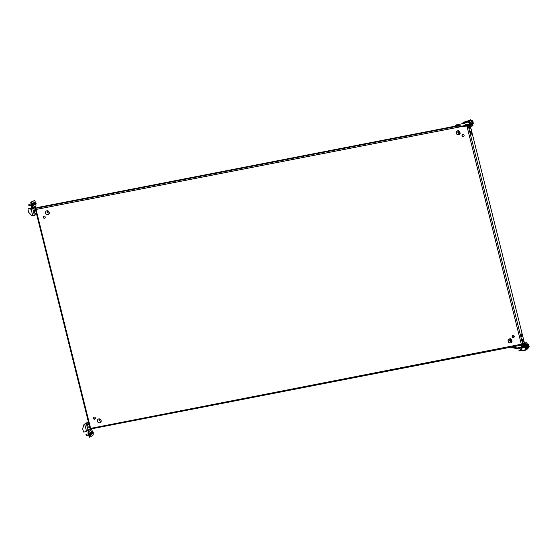 <?xml version="1.0" encoding="UTF-8"?>
<svg xmlns="http://www.w3.org/2000/svg" width="557" height="557" viewBox="0 0 557 557"><rect width="100%" height="100%" fill="white"/><g stroke="black" fill="none" stroke-linecap="round" stroke-linejoin="round"><path stroke-width="0.84" d="M472.336 124.232L472.427 124.573L467.657 126.154L466.39 126.035M469.962 125.513L467.964 126.543L466.947 126.265M466.453 121.551L468.179 121.099L466.453 121.551M471.069 123.201L472.009 122.714L471.807 121.753L470.414 120.792L466.404 121.628M470.031 125.791L467.017 126.543M472.712 123.745L471.076 124.629M524.75 345.263L524.861 345.695L522.772 346.384L521.846 346.447L521.735 346.015M524.819 345.542L525.425 345.967L522.689 346.872L521.47 346.955L521.805 346.294M525.328 345.577L521.373 346.558M527.131 343.982L527.235 344.407L524.819 345.159L524.603 344.247L521.401 345.013M527.201 344.261L527.799 344.686L525.286 345.542M527.702 344.296L524.805 345.229M469.112 124.308L467.163 124.921M471.487 123.027L470.714 123.41M470.115 125.144L473.346 123.403L473.165 122.665L469.934 124.413L470.115 125.144L468.5 125.624L462.115 126.871L456.092 125.708L455.898 124.956L455.647 126.244M473.165 122.665L471.918 122.742M468.5 125.624L468.319 124.886L461.927 126.133L455.911 124.97L462.414 123.703L455.898 124.956M468.319 124.886L469.934 124.413M461.927 126.133L462.115 126.871M455.48 126.564L456.044 125.708M458.362 134.244L459.518 134.258M468.827 120.27L470.561 119.811L468.827 120.27M470.561 119.811L468.785 120.347M472.406 124.51L470.338 125.026M522.09 344.574L523.761 344.129L522.09 344.574M523.441 350.604L525.321 350.256M523.329 350.2L523.448 350.632L525.404 350.116M524.583 344.226L524.443 344.038C524.262 343.773 520.391 344.713 521.394 345.048L521.637 345.994L524.833 345.18M524.464 343.286L526.135 342.847L524.464 343.286M525.961 349.427L527.695 348.974M524.708 344.679L527.214 343.892L526.978 342.959L523.775 343.732M525.899 349.357L527.778 348.828M527.751 344.491L528.475 344.511L528.663 345.249L525.432 346.997L525.244 346.259L517.244 347.979L511.953 346.955M523.629 346.739L523.817 347.471L525.432 346.997M523.817 347.471L517.425 348.717L511.403 347.554L511.194 347.108M528.475 344.511L525.244 346.259M511.291 347.088L511.403 347.554M517.425 348.717L517.244 347.979M524.402 343.168L524.297 342.764M521.644 335.606L520.934 335.391M514.243 336.693L512.51 337.034M521.248 335.328L521.345 335.746M514.236 336.797L512.572 337.117M33.657 204.781A1.079 0.439 79 0 0 33.949 204.934A1.079 0.439 79 0 0 34.151 203.695A1.079 0.439 79 0 0 33.531 202.811A1.079 0.439 79 0 0 33.267 203.298M35.537 208.952L34.959 207.865A0.508 0.466 -112.7 0 1 35.014 207.489L33.162 208.262L32.717 207.552A0.508 0.466 -112.7 0 0 32.786 207.329M34.959 207.865L32.814 208.764L34.332 215.343L36.637 214.382M35.014 207.489L33.162 208.262A0.508 0.466 67.3 0 0 33.107 208.638L32.814 208.764M32.424 208.771A1.274 1.156 67.3 0 1 32.557 207.831M35.857 204.461L35.989 205.986L35.307 206.271A1.274 1.156 67.3 0 1 35.175 207.211M32.717 207.552L33.323 207.984A1.274 1.156 -112.7 0 0 33.455 207.044L32.772 207.329L32.466 206.919L31.436 202.47L30.753 202.602L31.777 207.051L32.466 206.919M35.286 201.996L34.757 200.541L31.519 201.892L31.436 202.47M34.054 200.68L31.519 201.892M32.738 207.336L31.777 207.051M30.753 202.602L30.837 202.024M31.359 207.503L31.916 207.378M31.436 207.469L31.965 207.434M31.143 207.594L31.255 209.105M34.332 215.343L32.271 215.858A0.508 0.466 -112.7 0 1 31.833 215.705L28.637 212.266A0.508 0.466 -112.7 0 1 28.504 212.015L27.982 208.91L30.593 208.332L31.025 209.154M30.879 208.534L30.732 209.279M28.316 208.778L30.301 208.457M36.581 214.146L34.896 213.394L34.332 210.964L34.882 209.404L35.37 209.307M34.896 213.394L36.323 213.115M34.332 210.964L35.718 210.692M35.585 203.354L35.557 203.221A2.597 1.351 -26.9 0 0 35.62 203.096L35.62 203.027A2.597 2.36 -112.7 0 0 35.557 202.839L35.585 202.755A2.597 1.01 -0.2 0 1 35.697 202.818L35.725 202.804A2.597 1.351 -26.9 0 0 35.745 202.685L35.801 202.734A2.597 2.36 67.3 0 1 35.871 202.922L35.899 202.978A2.597 1.01 -0.2 0 1 35.968 203.054L35.996 203.18A2.597 1.351 153.1 0 1 35.975 203.298L35.975 203.368A2.597 2.36 67.3 0 1 35.996 203.57L35.968 203.646A2.597 1.01 179.8 0 0 35.906 203.577L35.871 203.59A2.597 1.351 153.1 0 1 35.808 203.716L35.745 203.674A2.597 2.36 -112.7 0 0 35.725 203.472L35.697 203.416A2.597 1.01 179.8 0 0 35.585 203.354L35.585 203.173M34.757 202.107A1.274 0.522 79 0 0 34.715 202.107A1.274 0.522 79 0 0 34.673 202.121A1.274 0.522 79 0 0 34.457 203.514A1.274 0.522 79 0 0 35.202 204.607A1.274 0.522 79 0 0 35.244 204.6M35.244 202.01A1.274 0.522 79 0 0 35.028 203.402A1.274 0.522 79 0 0 35.773 204.496A1.274 0.522 79 0 0 35.815 204.489A1.274 0.522 79 0 0 36.087 203.918A1.274 0.522 79 0 0 35.794 202.421A1.274 0.522 79 0 0 35.286 202.003A1.274 0.522 79 0 0 35.244 202.01M29.034 205.61L29.528 205.61L28.853 204.516L29.41 204.725L29.242 204.37M33.552 204.134L33.559 204.203A2.597 1.351 153.1 0 1 33.538 204.322L33.538 204.391A2.597 2.36 67.3 0 1 33.559 204.586L33.531 204.67A2.597 1.01 179.8 0 0 33.462 204.6L33.434 204.607A2.597 1.351 153.1 0 1 33.364 204.739L33.309 204.691A2.597 2.36 -112.7 0 0 33.288 204.496L33.26 204.433A2.597 1.01 179.8 0 0 33.148 204.37L33.121 204.245A2.597 1.351 -26.9 0 0 33.183 204.113L33.183 204.043A2.597 2.36 -112.7 0 0 33.114 203.855L33.148 203.771A2.597 1.01 -0.2 0 1 33.253 203.841L33.288 203.827A2.597 1.351 -26.9 0 0 33.309 203.709L33.364 203.751A2.597 2.36 67.3 0 1 33.434 203.939L33.462 204.001A2.597 1.01 -0.2 0 1 33.524 204.071L33.552 204.134M32.32 203.124A1.274 0.522 79 0 0 32.278 203.131A1.274 0.522 79 0 0 32.236 203.145A1.274 0.522 79 0 0 32.021 204.53A1.274 0.522 79 0 0 32.766 205.63A1.274 0.522 79 0 0 32.807 205.617M32.807 203.033A1.274 0.522 79 0 0 32.591 204.419A1.274 0.522 79 0 0 33.336 205.519A1.274 0.522 79 0 0 33.378 205.505A1.274 0.522 79 0 0 33.643 204.934A1.274 0.522 79 0 0 33.357 203.444A1.274 0.522 79 0 0 32.849 203.02A1.274 0.522 79 0 0 32.807 203.033M28.839 205.547L28.853 204.516M93.144 432.35L93.151 432.42A2.597 1.511 150.3 0 1 93.137 432.552L93.144 432.622A2.597 2.332 56.2 0 1 93.172 432.817L93.144 432.907A2.597 0.822 177.6 0 0 93.082 432.852L93.054 432.873A2.597 1.511 150.3 0 1 92.991 433.012L92.935 432.977A2.597 2.332 -123.8 0 0 92.908 432.782L92.88 432.726A2.597 0.822 177.6 0 0 92.768 432.678L92.734 432.552A2.597 1.511 -29.7 0 0 92.789 432.413L92.789 432.336A2.597 2.332 -123.8 0 0 92.713 432.155L92.74 432.065A2.597 0.822 -2.4 0 1 92.852 432.114L92.88 432.093A2.597 1.511 -29.7 0 0 92.894 431.96L92.949 431.995A2.597 2.332 56.2 0 1 93.026 432.183L93.054 432.239A2.597 0.822 -2.4 0 1 93.116 432.295L93.144 432.35M91.975 431.397A1.274 0.522 79 0 0 91.884 431.397A1.274 0.522 79 0 0 91.801 431.431A1.274 0.522 79 0 0 91.64 432.852A1.274 0.522 79 0 0 92.371 433.896A1.274 0.522 79 0 0 92.455 433.861M92.371 431.32A1.274 0.522 79 0 0 92.211 432.74A1.274 0.522 79 0 0 92.942 433.785A1.274 0.522 79 0 0 93.026 433.75A1.274 0.522 79 0 0 93.249 433.2A1.274 0.522 79 0 0 92.963 431.71A1.274 0.522 79 0 0 92.455 431.285A1.274 0.522 79 0 0 92.371 431.32M86.37 435.428L86.85 435.407L86.133 434.356L86.523 434.188M90.833 433.889L90.847 433.966A2.597 1.511 150.3 0 1 90.833 434.098L90.833 434.168A2.597 2.332 56.2 0 1 90.861 434.363L90.84 434.453A2.597 0.822 177.6 0 0 90.77 434.397L90.742 434.411A2.597 1.511 150.3 0 1 90.687 434.551L90.624 434.516A2.597 2.332 -123.8 0 0 90.596 434.328L90.568 434.272A2.597 0.822 177.6 0 0 90.457 434.223L90.422 434.098A2.597 1.511 -29.7 0 0 90.485 433.952L90.478 433.882A2.597 2.332 -123.8 0 0 90.408 433.701L90.429 433.604A2.597 0.822 -2.4 0 1 90.54 433.652L90.568 433.638A2.597 1.511 -29.7 0 0 90.582 433.506L90.645 433.541A2.597 2.332 56.2 0 1 90.714 433.722L90.749 433.778A2.597 0.822 -2.4 0 1 90.812 433.833L90.833 433.889M89.663 432.942A1.274 0.522 79 0 0 89.573 432.942A1.274 0.522 79 0 0 89.489 432.97A1.274 0.522 79 0 0 89.329 434.39A1.274 0.522 79 0 0 90.06 435.435A1.274 0.522 79 0 0 90.143 435.4M90.06 432.866A1.274 0.522 79 0 0 89.9 434.279A1.274 0.522 79 0 0 90.631 435.33A1.274 0.522 79 0 0 90.714 435.296A1.274 0.522 79 0 0 90.944 434.745A1.274 0.522 79 0 0 90.652 433.249A1.274 0.522 79 0 0 90.143 432.831A1.274 0.522 79 0 0 90.06 432.866M85.945 434.578L86.161 435.379M89.802 427.623L88.215 427.052L87.574 424.664L88.034 422.951L88.612 422.84M88.215 427.052L89.593 426.78M87.574 424.664L89.002 424.392M90.492 433.012A1.079 0.439 -101 0 1 90.763 432.357A1.079 0.439 -101 0 1 91.362 433.151A1.079 0.439 -101 0 1 91.181 434.481A1.079 0.439 -101 0 1 90.958 434.397M90.506 432.831A1.079 0.439 -101 0 1 90.68 433.29A1.079 0.439 -101 0 1 90.687 433.325M90.283 428.458L90.046 428.793A0.508 0.46 56.2 0 0 90.269 429.113L88.514 430.283L88.452 431.083A0.508 0.46 56.2 0 1 88.674 431.397L89.364 431.264A1.274 1.149 56.2 0 0 88.793 430.47L88.452 431.083M90.046 428.793L88.013 430.15L86.279 423.682L88.459 422.227M86.279 423.682L84.239 424.302L87.902 422.276L87.477 422.136A0.508 0.46 -123.8 0 0 87.205 422.317A0.508 0.46 56.2 0 0 86.871 422.624L86.746 423.048M87.686 430.31A1.274 1.149 -123.8 0 0 88.173 430.895M88.291 429.962A0.508 0.46 -123.8 0 0 88.514 430.283L90.269 429.113M91.014 429.837L91.759 429.663L91.118 430.095A1.274 1.149 -123.8 0 0 90.547 429.301M93.068 433.715L93.193 435.003L90.15 437.043L89.83 436.681L88.716 431.696L91.118 430.095M89.83 436.681L89.148 436.813L90.081 437.057M89.148 436.813L87.978 432.441L88.66 432.309M88.716 431.696L88.027 431.828L87.978 432.441M88.027 431.828L88.674 431.397M91.759 429.663L92.413 431.292M87.477 422.136L88.396 421.983M86.091 431.578L86.398 431.195L85.952 430.77L88.013 430.15M84.518 424.114A0.508 0.46 -123.8 0 0 84.253 424.295A0.508 0.46 56.2 0 0 83.919 424.594L82.638 428.862A0.508 0.46 56.2 0 0 82.638 429.141L83.675 432.107L86.307 431.452M86.398 431.195L86.265 430.707M466.39 121.621L466.494 122.234L467.859 121.781M469.586 123.327L470.505 122.832L469.516 123.02L469.154 121.489L470.498 122.359L469.203 121.468L468.124 122.053L469.426 123.041L468.04 122.074L464.322 122.798L466.432 121.997M469.635 123.995L470.776 123.341L468.681 124.49L469.565 124.016L465.283 124.845L464.865 123.362L462.435 123.779L462.289 123.194L463.41 122.589L465.074 122.261L463.953 122.867L464.42 123.188L464.322 122.798M466.446 122.032L464.935 122.644L466.46 122.108M469.203 121.468L470.519 122.373M468.437 121.607L469.161 121.468M470.776 123.341L470.533 122.387L470.581 122.86L469.593 123.389L469.419 122.986M470.756 123.389L469.642 123.988M469.655 123.946L469.426 123.041M463.953 122.867L462.289 123.194M462.742 123.055L464.83 122.359L462.742 123.055M464.232 122.679L463.389 122.93M468.172 122.025L469.412 122.944M469.593 123.389L469.488 122.951M469.154 121.572L470.581 122.86M468.729 120.403L468.869 120.953L470.24 120.5M471.96 122.046L472.879 121.544L471.89 121.739L471.528 120.208L472.872 121.078L471.577 120.18L470.498 120.765L471.807 121.753M468.263 121.148L468.841 120.827M467.177 121.252L467.748 121.127M471.577 120.18L472.893 121.092M470.811 120.326L471.535 120.187M464.768 122.324L464.663 121.906L465.784 121.301L467.455 120.98L466.599 121.44M472.03 122.658L473.151 122.053L472.907 121.106L472.956 121.579L471.974 122.108L471.8 121.705M473.151 122.053L472.016 122.707L473.13 122.108M466.334 121.586L464.663 121.906M465.116 121.774L467.205 121.071L465.116 121.774M466.606 121.391L465.763 121.649M471.528 120.291L472.956 121.579M522.835 347.665L524.402 347.296M525.62 348.09L524.924 349.887L526.01 349.302L526.776 347.958L526.539 347.004L525.418 347.61L525.662 348.564L525.62 348.09L526.602 347.554L526.776 347.958L525.961 349.33L526.602 347.554L525.627 348.118L525.926 349.267M522.125 347.819L520.997 348.473L521.352 349.921L518.95 350.437L519.096 351.028L521.101 350.52M524.924 349.887L525.648 348.515M520.76 350.701L521.025 350.242L521.129 350.632L524.84 349.907M526.01 349.302L526.762 347.993M525.418 347.61L526.483 346.962L525.46 346.976M525.502 347.157L524.381 347.763L525.362 347.568M524.381 347.763L524.805 347.178M521.025 348.41L524.262 347.477M520.078 349.789L521.261 349.552M521.018 348.417L522.201 347.798M528.934 346.336L528.008 346.837L527.305 348.605L528.384 348.021L529.15 346.677L528.92 345.723L527.799 346.329L528.043 347.276L527.994 346.802L528.976 346.273L529.15 346.677L528.335 348.041L528.976 346.273L528.008 346.837L528.301 347.986M527.305 348.605L528.022 347.234M526.295 348.807L527.221 348.626M528.384 348.021L529.143 346.712M527.799 346.329L528.858 345.681L527.834 345.695M527.876 345.869L526.755 346.475L527.737 346.287M459.971 132.601L459.302 132.998L458.655 132.58L458.62 131.619L459.184 131.368M459.838 132.155L459.957 132.559M459.964 132.559L459.588 132.684M511.799 340.473L511.57 341.03L510.887 340.988L510.407 340.334L510.727 339.505L511.326 339.603M510.706 340.87L511.229 340.87M453.913 126.822L455.459 126.314L453.913 126.822M243.458 167.803L244.996 167.295L243.458 167.803M44.442 218.24A1.149 1.037 61.6 0 1 43.62 216.13A1.149 1.037 61.6 0 1 45.145 216.784A1.149 1.037 61.6 0 1 44.442 218.24M43.718 216.081A1.149 1.037 -118.4 0 0 44.797 218.086M469.112 127.56A1.399 0.571 -101 0 1 469.112 127.553A1.399 0.571 -101 0 0 469.906 128.653A1.399 0.571 -101 0 0 470.192 127.156M470.491 133.081A1.399 0.571 -101 0 1 470.742 131.424A1.399 0.571 -101 0 1 471.535 132.517A1.399 0.571 -101 0 1 471.278 134.174A1.399 0.571 -101 0 1 470.491 133.081M471.027 134.098A1.399 0.571 79 0 0 471.076 132.608A1.399 0.571 79 0 0 470.54 131.584M47.867 214.772A2.061 1.866 61.6 0 1 46.391 210.964A2.061 1.866 61.6 0 1 49.134 212.154A2.061 1.866 61.6 0 1 47.867 214.772M48.445 214.542A2.061 1.866 61.6 0 1 46.489 210.915M94.001 417.019A1.149 1.037 -118.4 0 0 93.297 418.474A1.149 1.037 -118.4 0 0 94.822 419.136A1.149 1.037 -118.4 0 0 94.001 417.019M94.913 419.08A1.149 1.037 61.6 0 1 93.827 417.075M523.392 340.501A1.399 0.571 79 0 0 522.598 339.408A1.399 0.571 79 0 0 522.348 341.065A1.399 0.571 79 0 0 523.134 342.158A1.399 0.571 79 0 0 523.392 340.501M522.396 339.568A1.399 0.571 -101 0 1 522.932 340.585A1.399 0.571 -101 0 1 522.884 342.082M522.013 334.98A1.399 0.571 79 0 0 521.227 333.887A1.399 0.571 79 0 0 520.969 335.544A1.399 0.571 79 0 0 521.756 336.637A1.399 0.571 79 0 0 522.013 334.98M521.018 334.047A1.399 0.571 -101 0 1 521.561 335.063A1.399 0.571 -101 0 1 521.505 336.56M98.763 418.899A2.061 1.866 -118.4 0 0 97.496 421.517A2.061 1.866 -118.4 0 0 100.239 422.7A2.061 1.866 -118.4 0 0 98.763 418.899M98.373 419.024A2.061 1.866 -118.4 0 0 100.33 422.645M513.457 337.653A1.149 1.037 61.6 0 1 512.635 335.544A1.149 1.037 61.6 0 1 514.16 336.198A1.149 1.037 61.6 0 1 513.457 337.653M512.732 335.495A1.149 1.037 -118.4 0 0 513.819 337.5M510.47 342.889A2.061 1.866 61.6 0 1 508.994 339.088A2.061 1.866 61.6 0 1 511.737 340.278A2.061 1.866 61.6 0 1 510.47 342.889M511.048 342.666A2.061 1.866 61.6 0 1 509.091 339.039M462.79 134.453A1.149 1.037 -118.4 0 0 462.087 135.908A1.149 1.037 -118.4 0 0 463.612 136.569A1.149 1.037 -118.4 0 0 462.79 134.453M463.703 136.514A1.149 1.037 61.6 0 1 462.623 134.509M261.059 164.078L259.52 164.587L261.059 164.078M50.603 205.067L49.065 205.575L50.603 205.067M457.589 130.811A2.061 1.866 -118.4 0 0 456.322 133.429A2.061 1.866 -118.4 0 0 459.065 134.613A2.061 1.866 -118.4 0 0 457.589 130.811M457.2 130.937A2.061 1.866 -118.4 0 0 459.156 134.557M47.853 210.873A1.274 1.156 -118.4 0 0 49.065 212.983L49.288 212.941M459.727 133.979L457.422 134.425M49.016 213.958L46.711 214.41M47.791 210.852A1.274 1.156 -118.4 0 0 48.877 213.087L49.281 213.004M101.172 421.043L100.949 421.092A1.274 1.156 61.6 0 1 99.745 418.982M93.973 418.975L95.212 418.732M512.879 337.396L514.118 337.152M521.046 335.808L521.651 335.69M101.172 421.113L100.761 421.189A1.274 1.156 61.6 0 1 99.682 418.961M94.063 419.024L95.17 418.808M512.969 337.445L514.076 337.229M521.067 335.864L521.658 335.753M90.011 428.451L35.349 209.202L36.031 209.46L35.787 208.346L37.215 207.573A1.017 0.418 -101 0 1 37.263 207.559A1.017 0.418 -101 0 1 37.319 207.552M522.689 344.247L522.215 344.24M522.71 344.247L521.317 344.226L521.589 344.644M522.626 344.268L521.505 344.129L522.194 344.442M524.241 343.23A1.274 0.522 79 0 0 524.207 342.047L470.463 126.495M522.731 344.24L523.754 343.683M469.655 128.576A1.399 0.571 79 0 0 469.76 127.351M461.112 126.676L36.031 209.46L90.777 428.981L521.408 345.117M467.351 127.783L521.317 344.226L90.561 428.403M90.735 428.013L90.568 428.403L90.735 428.013M35.794 208.812L35.397 209.028L35.822 208.945M35.85 208.938L36.219 209.355L35.85 208.938M466.933 126.634L467.184 127.588L470.359 126.745M470.143 127.114L467.553 127.804M472.517 125.833L470.317 126.516M470.254 126.265L472.74 125.464C473.756 125.812 469.878 126.759 469.704 126.488M524.221 344.01L521.631 344.692L524.221 344.01M526.595 342.722L524.005 343.411L526.595 342.722M526.964 342.945L526.818 342.757C526.644 342.485 522.765 343.432 523.768 343.76L523.831 344.01M35.307 206.271L33.455 207.044M31.185 209.188L32.703 215.768M35.996 203.18L35.592 203.256M35.62 203.368L35.975 203.298M35.613 203.124L35.968 203.054M33.559 204.203L33.148 204.28M33.176 204.391L33.538 204.322M33.169 204.141L33.524 204.071M93.151 432.42L92.754 432.497M92.727 432.629L93.137 432.552M93.144 432.622L92.796 432.692M90.847 433.966L90.45 434.042M90.422 434.175L90.833 434.098M90.833 434.168L90.485 434.237M86.412 430.679L84.678 424.211M468.702 124.441L469.447 124.037M471.076 123.153L471.821 122.756M525.105 347.095L524.318 347.512M459.873 133.673A1.657 1.497 61.6 0 1 458.334 130.825M458.69 130.944A1.351 1.225 -118.4 0 0 459.226 133.478A1.351 1.225 -118.4 0 0 459.971 133.311M510.574 339.046A1.351 1.225 -118.4 0 0 510.087 340.863A1.351 1.225 -118.4 0 0 511.855 341.42M511.758 341.782A1.657 1.497 61.6 0 1 510.219 338.928M37.263 207.559L456.837 125.847L37.215 207.573M458.126 126.098L35.787 208.346M90.798 428.967L521.408 345.11M522.71 344.24L468.709 127.657M467.17 127.567L467.323 127.776C467.504 128.04 471.375 127.093 470.38 126.766L470.143 125.833M468.179 121.099L468.472 121.739M472.524 124.552L472.754 125.478M470.707 119.908L470.846 120.458M525.411 350.123L525.3 349.685M527.702 348.995L527.681 348.397M35.356 207.677L35.634 208.896M32.069 207.469L32.759 207.336M35.202 204.607L35.773 204.496M36.087 203.918A2.611 2.611 0 0 0 35.794 202.421M34.715 202.107L35.286 202.003M32.766 205.63L33.336 205.519M33.643 204.934A2.611 2.611 0 0 0 33.357 203.444M29.444 205.63L31.366 205.255M29.319 204.356L31.081 204.015M32.278 203.131L32.849 203.02M92.371 433.896L92.942 433.785M93.249 433.2A2.611 2.611 0 0 0 92.963 431.71M91.884 431.397L92.455 431.285M90.06 435.435L90.631 435.33M90.944 434.745A2.611 2.611 0 0 0 90.652 433.249M86.669 435.449L88.674 435.059M86.662 434.154L88.347 433.826M89.573 432.942L90.143 432.831M91.111 429.781L91.794 429.649M89.426 437.189L90.116 437.057M469.467 122.916L468.179 122.025M471.967 122.087L471.863 121.663M525.634 348.125L526.56 347.617M460.166 133.555L459.309 133.715C457.652 132.963 457.415 131.939 458.592 130.644M510.456 338.76C509.272 340.675 509.801 341.643 512.05 341.664"/></g></svg>
